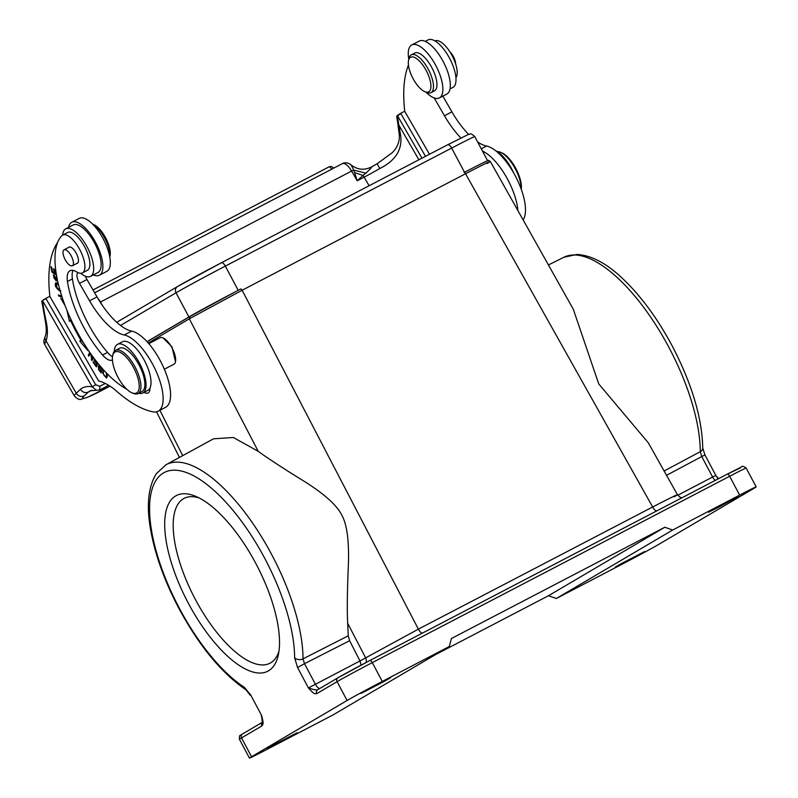 <?xml version="1.0" encoding="UTF-8"?>
<svg xmlns="http://www.w3.org/2000/svg" width="798" height="798" viewBox="0 0 798 798"><rect width="100%" height="100%" fill="white"/><g stroke="black" fill="none" stroke-linecap="round" stroke-linejoin="round"><path stroke-width="1.2" d="M147.012 341.654L188.917 316.986A42.653 0.798 -28 0 1 238.203 290.312L238.961 289.913M487.189 163.5C494.431 159.061 487.219 162.483 465.543 173.745A1.825 0.718 -117.5 0 0 464.087 172.518L464.526 172.288A42.653 0.798 -28 0 1 466.321 171.351A42.653 0.798 -28 0 1 467.498 170.742A42.653 0.798 -28 0 1 483.778 162.493A42.653 0.798 -28 0 1 485.643 161.605A42.653 0.798 152 0 1 485.792 161.535M189.974 316.467L235.57 291.699L189.914 316.497L189.326 318.821L242.123 290.243A1.825 0.718 62.5 0 0 240.667 289.026L239.32 289.724M235.57 291.699L238.203 290.312L225.325 266.103A42.653 0.798 152 0 0 176.039 292.786L120.518 325.464M189.904 316.497L147.071 341.714L189.834 316.547M148.238 343.01L189.326 318.821L258.233 451.329L233.365 437.504L213.565 438.79L165.994 464.755A131.121 51.8 62.5 0 1 203.57 471.808A131.121 51.8 62.5 0 1 303.031 658.859A6.095 4.459 -0.1 0 1 294.622 657.771L297.534 667.467L304.487 663.707L315.37 684.185A6.095 2.314 -117.6 0 0 319.739 688.514M163.021 337.883L171.939 346.731L175.49 361.783A14.933 5.895 -117.5 0 0 171.46 346.871A14.933 5.895 -117.5 0 0 163.021 337.883A14.933 5.895 -117.5 0 0 160.099 337.763L148.797 343.659M258.233 451.329C267.739 458.281 283.769 468.715 306.332 482.65C325.584 495.049 337.434 505.942 341.883 515.338C346.921 524.336 349.105 540.436 348.437 563.607C347.24 591.019 346.99 610.939 347.699 623.358L348.237 635.816L303.031 658.859L304.487 663.707L349.634 640.704L348.237 635.816M674.3 496.735C681.542 492.396 674.32 495.807 652.654 506.979L465.543 173.745L242.123 290.243L418.371 629.153L359.988 660.953L361.125 665.113M490.311 161.445L573.323 309.305L598.739 383.928L648.275 442.78L677.442 494.72L679.936 497.154L681.921 497.782M548.425 264.956L563.937 257.245A131.121 51.8 -117.5 0 1 600.824 264.657A131.121 51.8 -117.5 0 1 668.914 347.369A131.121 51.8 -117.5 0 1 700.275 451.698A6.095 4.459 -0.1 0 0 702.749 448.107A6.095 4.459 -0.1 0 0 702.749 448.077L704.953 454.96L701.731 456.546L712.624 477.024L715.836 475.428L718.12 478.9M165.425 465.084A131.121 51.8 62.5 0 1 165.994 464.755L156.318 473.733C148.528 486.321 146.463 503.957 150.114 526.65C154.074 551.298 162.992 577.273 176.887 604.585C197.575 644.006 220.627 672.435 246.043 689.861A6.095 4.588 -57 0 1 246.023 689.841A6.095 4.588 -57 0 1 244.397 687.337L250.722 695.018L261.614 715.497C264.008 724.843 263.031 723.736 261.884 725.931A3.042 2.803 -120.5 0 1 262.362 722.35M262.771 722.04A3.042 2.803 -120.5 0 1 262.791 722.03L262.323 722.509L261.614 715.497L250.722 695.018M349.634 640.704L359.988 660.953L308.417 687.946C314.821 695.108 314.392 693.502 316.736 693.652A3.042 2.803 59.5 0 1 317.654 689.731A3.042 2.803 59.5 0 0 317.654 689.731L338.013 677.751A3.042 2.803 -120.5 0 1 338.133 677.692A27.421 0.509 152 0 1 369.813 660.535A3.042 1.207 62.5 0 1 369.833 660.525A3.042 1.207 62.5 0 1 372.287 662.619A30.464 0.569 152 0 0 337.085 681.672L316.736 693.652M347.09 700.494L251.54 756.733A30.464 0.569 -28 0 0 249.455 758.1A30.464 0.569 -28 0 0 265.973 749.911L332.975 714.968L449.304 646.5L382.292 681.442A30.464 0.569 -28 0 0 347.09 700.494L337.085 681.672A3.042 2.803 -120.5 0 1 338.013 677.751L369.833 660.525L727.207 474.172A3.042 1.207 -117.5 0 0 727.187 474.182L369.863 660.515M175.61 495.957A99.022 39.122 -117.5 0 0 188.338 603.238A99.022 39.122 -117.5 0 0 268.567 670.789A99.022 39.122 -117.5 0 0 278.342 654.859A99.022 39.122 -117.5 0 0 256.776 565.283A99.022 39.122 -117.5 0 0 195.68 496.326A99.022 39.122 -117.5 0 0 175.61 495.957M740.175 468.037L727.227 474.162L741.292 467.059C741.911 465.813 743.537 466.152 746.17 468.067L756.175 486.9A30.464 0.569 -28 0 0 739.666 495.089L672.654 530.032L664.834 527.239L451.409 638.53L449.304 646.5M756.175 486.9A30.464 0.569 -28 0 1 754.09 488.256L658.54 544.495A30.464 0.569 -28 0 1 623.338 563.548L556.336 598.49L672.654 530.032M297.534 667.467L308.417 687.946C313.604 689.701 316.726 690.27 317.784 689.662A3.042 2.803 59.5 0 0 317.674 689.731M717.562 507.757L738.07 496.536L715.018 508.496L708.484 512.266L717.562 507.757M624.086 562.78L644.594 551.548L621.542 563.508L615.009 567.278L624.086 562.78M435.369 654.699L548.515 595.707L556.336 598.49M276.647 743.955L297.155 732.734L274.103 744.694L267.569 748.464L276.647 743.955M381.544 682.22L361.035 693.452L384.097 681.482L390.631 677.711L381.544 682.22M664.834 527.239L548.515 595.707M199.081 497.922A92.927 36.718 -117.5 0 0 184.089 498.391A92.927 36.718 -117.5 0 0 183.43 498.75A92.927 36.718 -117.5 0 0 194.931 598.6A92.927 36.718 -117.5 0 0 270.023 663.188A92.927 36.718 -117.5 0 0 270.672 662.819A92.927 36.718 -117.5 0 0 278.981 651.158M164.368 369.215L173.904 364.247A14.933 5.895 -117.5 0 0 174.433 363.878A14.933 5.895 -117.5 0 0 175.49 361.783M142.832 392.985L147.8 390.402A27.421 10.833 -117.5 0 0 149.944 388.087A27.421 10.833 -117.5 0 0 143.311 358.492A27.421 10.833 -117.5 0 0 122.443 341.773L117.476 344.357A27.421 10.833 62.5 0 1 138.343 361.085A27.421 10.833 62.5 0 1 142.832 392.985A27.421 10.833 62.5 0 1 140.418 393.494A89.576 35.391 62.5 0 1 138.533 393.344M144.129 392.317A15.232 6.015 -117.5 0 0 148.159 392.965A15.232 6.015 -117.5 0 0 149.944 388.087M78.164 272.697A9.137 3.611 -117.5 0 0 78.034 272.756A9.137 3.611 -117.5 0 0 77.715 272.976A9.137 3.611 -117.5 0 0 79.531 283.39L89.576 300.806A54.843 21.666 -117.5 0 0 124.219 334.98A42.653 16.858 62.5 0 1 151.161 361.564A42.653 16.858 62.5 0 1 158.144 411.199A42.653 16.858 62.5 0 1 152.627 411.768A140.149 55.371 62.5 0 1 114.633 389.454A79.221 31.302 -117.5 0 0 98.633 380.965L49.875 296.457A158.433 62.593 62.5 0 1 57.656 242.323M62.503 235.181A30.464 12.04 -117.5 0 0 62.803 233.814A26.813 10.593 62.5 0 1 64.808 229.505A26.813 10.593 62.5 0 1 65.745 228.846A26.813 10.593 62.5 0 1 86.144 245.195A26.813 10.593 62.5 0 1 90.533 276.397A26.813 10.593 62.5 0 1 81.216 273.674A9.137 3.611 -117.5 0 0 80.678 273.295M61.685 295.988L58.444 294.951L58.813 296.048L62.045 297.075M56.299 274.243L55.102 273.435L54.264 269.205L53.546 268.717L54.394 272.946L52.518 271.669L51.621 267.16L50.902 266.672L52 272.188L56.468 275.23M92.797 356.636L91.79 358.751L91.441 354.761M89.725 352.337L88.299 355.329L88.877 356.177L90.314 353.175M90.753 353.793L91.89 360.596L93.396 357.444M66.932 310.292L69.386 321.215L70.743 320.896A105.725 41.775 -117.5 0 0 80.817 340.157L79.79 341.105L87.91 350.631L86.683 347.828M64.668 304.527L60.728 298.213L65.097 305.654M97.087 362.242L96.787 363.15L94.204 359.609L93.994 360.237L96.588 363.778L96.039 365.414L93.276 361.644L93.077 362.272L96.448 366.9L97.725 363.03M101.496 367.539L101.266 368.566L98.314 365.803L98.613 369.644L101.127 372.915L102.144 368.277M56.688 276.447L55.541 276.956L55.491 279.899L53.765 277.505L54.124 275.19L53.257 275.061L56.129 280.986L56.867 277.425M57.735 281.594L57.905 282.362M54.334 275.899L53.845 276.158L54.434 276.228M58.194 283.599L55.79 282.791C54.533 285.265 55.78 287.928 59.541 290.801L60.828 290.971M103.171 369.434L102.663 373.045L106.443 378.043L107.221 376.307L106.962 373.484M112.488 356.746A18.284 7.222 62.5 0 1 107.54 352.427A69.466 27.441 62.5 0 1 91.122 329.055A69.466 27.441 62.5 0 1 72.418 278.911A24.379 9.626 62.5 0 1 72.997 270.382M82.423 272.896L87.391 270.303A21.327 8.429 -117.5 0 0 83.9 245.495A21.327 8.429 -117.5 0 0 73.446 233.485A21.327 8.429 -117.5 0 0 67.66 232.487L62.703 235.071A21.327 8.429 62.5 0 1 78.932 248.078A21.327 8.429 62.5 0 1 82.423 272.896A21.327 8.429 62.5 0 1 76.638 271.889A24.379 9.626 -117.5 0 0 70.025 270.741A24.379 9.626 -117.5 0 0 67.451 281.504A69.466 27.441 -117.5 0 0 86.154 331.649A69.466 27.441 -117.5 0 0 102.583 355.01A18.284 7.222 -117.5 0 0 112.169 360.008A18.284 7.222 -117.5 0 0 112.408 359.868M99.78 386.312L99.86 389.893L96.418 390.342L92.249 386.86L95.64 384.726L99.78 386.312L105.276 383.449M95.64 384.726L45.825 298.382L49.855 296.287M45.825 298.382L42.404 300.547L45.985 298.671M45.037 319.39C46.573 327.679 46.663 333.195 45.306 335.918L43.83 340.786A6.095 6.055 -175.8 0 0 44.628 344.237L46.005 340.776A46.922 18.544 -117.5 0 0 46.025 320.676A6.095 3.172 167.7 0 1 45.037 319.39L41.825 301.365L42.404 300.547M91.979 390.162L88.408 392.027C85.226 393.284 82.563 392.387 80.438 389.344A76.169 30.095 -117.5 0 1 87.122 386.581A76.169 30.095 -117.5 0 1 92.249 386.86L42.593 300.816A160.258 63.321 62.5 0 0 46.025 320.676M99.86 389.893L108.658 385.314M369.105 185.744L364.157 177.156L357.205 180.787L362.98 175.43L354.591 172.627L357.205 180.787L351.599 171.071L100.448 302.033L102.623 305.794M400.676 135.61L398.86 125.087A6.095 3.531 -9.7 0 1 397.813 123.52L399.16 133.944L400.676 135.61C402.431 149.735 395.469 160.707 379.768 168.548L377.125 163.73L371.309 167.091C372.566 166.573 370.751 168.597 365.873 173.166L353.654 170.084L354.591 172.627M365.873 173.166L362.98 175.43A6.095 2.404 -117.5 0 1 364.157 177.156A42.653 4.209 -30 0 0 379.768 168.548M351.329 165.106C348.098 162.632 345.095 162.144 342.332 163.64A12.189 4.818 -117.5 0 0 342.242 163.69L94.643 292.796L342.332 163.64A12.189 4.818 -117.5 0 1 351.599 171.071A6.095 0.599 150 0 1 353.654 170.084L351.29 165.076M425.514 156.328L400.716 113.316L404.736 111.221M397.813 123.52L396.706 116.299L400.875 113.615M400.716 113.316L397.294 115.491M429.484 154.253L404.756 111.401A158.433 62.593 62.5 0 1 408.446 65.047M421.962 158.184L397.484 115.75A160.258 63.321 62.5 0 0 398.86 125.087L418.88 159.79M434.202 97.935A9.137 3.611 -117.5 0 0 434.421 98.324L444.466 115.74A54.843 21.666 -117.5 0 0 460.905 137.974M482.451 151.041A42.653 16.858 62.5 0 1 506.052 176.508A42.653 16.858 62.5 0 1 517.922 210.632M439.389 97.915L446.83 94.034A29.855 11.8 -117.5 0 0 447.877 93.296A29.855 11.8 -117.5 0 0 442.73 60.688A29.855 11.8 -117.5 0 0 419.219 41.077L411.778 44.967A29.855 11.8 62.5 0 1 435.289 64.568A29.855 11.8 62.5 0 1 440.436 97.176A29.855 11.8 62.5 0 1 439.389 97.915A29.855 11.8 62.5 0 1 425.962 92.159M408.805 59.261A29.855 11.8 62.5 0 1 410.731 45.705A29.855 11.8 62.5 0 1 411.778 44.967M450.032 88.927L452.865 87.451A26.813 10.593 -117.5 0 0 453.803 86.782A26.813 10.593 -117.5 0 0 448.476 56.249A26.813 10.593 -117.5 0 0 428.077 39.9L425.234 41.386M523.109 219.869A42.653 16.858 -117.5 0 0 513.493 172.617A42.653 16.858 -117.5 0 0 486.551 146.034A54.843 21.666 62.5 0 1 477.643 141.994M468.606 134.343A54.843 21.666 62.5 0 1 451.907 111.86L442.83 96.119M455.937 77.665A21.327 8.429 -117.5 0 0 451.189 53.955A21.327 8.429 -117.5 0 0 434.98 40.937M513.673 172.937A27.421 10.833 -117.5 0 0 510.6 166.962A27.421 10.833 -117.5 0 0 495.458 150.603M455.618 63.85A8.987 3.551 -117.5 0 0 449.982 51.97M521.134 188.897A24.379 9.626 -117.5 0 0 514.281 166.962A24.379 9.626 -117.5 0 0 500.496 152.278A24.379 9.626 -117.5 0 0 497.363 151.65M521.264 189.266A23.152 9.147 -117.5 0 0 514.91 166.782A23.152 9.147 -117.5 0 0 501.812 152.837L500.496 152.278M430.98 92.678L434.451 90.862A21.327 8.429 -117.5 0 0 434.541 73.546A21.327 8.429 -117.5 0 0 414.731 53.047L411.249 54.853A21.327 8.429 62.5 0 1 431.06 75.351A21.327 8.429 62.5 0 1 430.98 92.678A21.327 8.429 62.5 0 1 426.8 92.518L424.825 91.69A19.501 7.701 62.5 0 1 410.531 73.097A19.501 7.701 62.5 0 1 408.546 60.468A19.501 7.701 62.5 0 1 417.194 59.072A19.501 7.701 62.5 0 1 428.716 76A19.501 7.701 62.5 0 1 424.825 91.69M408.546 60.468L408.995 58.374A21.327 8.429 62.5 0 1 411.249 54.853M158.144 411.199L165.595 407.309A42.653 16.858 -117.5 0 0 158.603 357.684A42.653 16.858 -117.5 0 0 131.66 331.1A54.843 21.666 62.5 0 1 97.027 296.916L86.972 279.509A9.137 3.611 62.5 0 1 85.426 276.238M68.588 227.36A29.855 11.8 62.5 0 1 71.78 222.263A29.855 11.8 62.5 0 1 92.408 237.056A29.855 11.8 62.5 0 1 99.391 275.21A29.855 11.8 62.5 0 1 93.376 274.911M99.391 275.21L106.832 271.33A29.855 11.8 -117.5 0 0 99.85 233.176A29.855 11.8 -117.5 0 0 79.221 218.383L71.78 222.263M90.533 276.397L97.984 272.507A26.813 10.593 -117.5 0 0 93.595 241.315A26.813 10.593 -117.5 0 0 73.187 224.966L65.745 228.846M109.785 256.896A21.327 8.429 -117.5 0 0 99.321 230.033A21.327 8.429 -117.5 0 0 92.748 224.228M109.805 257.036L110.064 255.829A19.501 7.701 -117.5 0 0 100.648 230.323A19.501 7.701 -117.5 0 0 93.785 224.607L92.648 224.128M58.813 296.048L59.98 295.44M52 272.188L52.728 271.819M54.394 272.946L54.952 272.657M91.271 359.689L92.668 358.96M92.748 358.801L92.698 358.272M88.299 355.329L89.605 354.641M91.79 358.751L93.097 358.063M79.79 341.105L81.276 340.337L83.76 343.25M81.625 339.739L80.817 340.157M70.743 320.896L71.431 320.537M69.386 321.215L70.872 320.437L70.184 317.833M96.039 365.414L97.127 364.856M96.588 363.778L97.665 363.21M96.787 363.15L97.516 362.771M101.266 368.566L102.044 368.157M102.024 368.796L101.117 369.274L100.648 371.399L101.555 370.93M100.648 371.399L98.852 369.045L98.782 366.91L101.117 369.274M56.638 283.749L56.658 282.801M59.84 289.893L57.147 288.048L56.249 283.948L58.454 284.667M107.032 377.215L106.433 376.786M103.959 370.292L103.959 370.312C102.723 373.025 103.351 375.279 105.825 377.065L106.563 375.519L106.184 372.686M107.461 376.237L105.825 377.065M114.274 351.399A27.421 10.833 62.5 0 1 117.476 344.357M126.792 389.225A89.576 35.391 62.5 0 1 80.149 337.215A89.576 35.391 62.5 0 1 61.835 235.719A21.327 8.429 62.5 0 1 62.703 235.071M76.748 263.48A9.137 3.611 -117.5 0 0 77.406 263.31A9.137 3.611 -117.5 0 0 75.91 252.677A9.137 3.611 -117.5 0 0 68.947 247.101A9.137 3.611 -117.5 0 0 68.438 247.54M138.074 393.584L142.044 391.509A24.379 9.626 -117.5 0 0 138.054 363.15A24.379 9.626 -117.5 0 0 119.501 348.287L115.53 350.362A24.379 9.626 62.5 0 1 134.084 365.225A24.379 9.626 62.5 0 1 138.922 392.975A24.379 9.626 62.5 0 1 138.074 393.584A24.379 9.626 62.5 0 1 133.306 393.394L131.989 392.845A23.152 9.147 62.5 0 1 118.892 378.9A23.152 9.147 62.5 0 1 112.658 355.768A23.152 9.147 62.5 0 1 114.294 352.526A23.152 9.147 62.5 0 1 132.727 366.083A23.152 9.147 62.5 0 1 137.326 392.446A23.152 9.147 62.5 0 1 131.989 392.845M73.376 263.998A8.987 3.551 62.5 0 1 72.369 265.764A8.987 3.551 62.5 0 1 66.194 261.365A8.987 3.551 62.5 0 1 63.052 251.589A8.987 3.551 62.5 0 1 64.059 249.824A8.987 3.551 62.5 0 1 70.234 254.233A8.987 3.551 62.5 0 1 73.376 263.998M112.658 355.768L112.957 354.372A24.379 9.626 62.5 0 1 114.683 350.96A24.379 9.626 62.5 0 1 115.53 350.362M221.445 262.741L447.708 144.757A4.878 1.925 -117.5 0 0 447.708 144.757L221.415 262.761A4.878 1.925 62.5 0 1 225.325 266.103L451.658 148.079A4.878 1.925 -117.5 0 0 447.748 144.737L468.346 134.443C470.391 134.742 469.414 131.8 474.78 136.608A42.653 0.798 152 0 0 451.658 148.079L464.526 172.288M118.104 321.494A4.878 4.479 59.5 0 0 117.924 321.594L177.535 286.512L221.415 262.761A4.878 1.925 62.5 0 0 221.375 262.781A37.775 0.708 152 0 0 177.725 286.412A4.878 4.479 -120.5 0 0 176.039 292.786L188.917 316.986M116.737 322.312L117.924 321.594A4.878 4.479 59.5 0 0 116.897 322.452M182.692 455.638L159.899 410.282M347.699 623.358L365.574 657.732A6.095 5.596 59.5 0 1 365.993 662.54M422.152 633.243A6.095 2.404 -117.5 0 1 418.371 629.153L652.654 506.979A6.095 2.404 62.5 0 0 656.445 511.069M242.572 733.931L262.372 722.28L242.462 733.99A3.042 2.803 59.5 0 0 241.535 737.911A30.464 0.569 152 0 0 239.45 739.277C239.091 733.591 240.487 736.225 242.462 733.99A3.042 2.803 59.5 0 1 242.582 733.931M261.884 725.931L241.535 737.911L251.54 756.733M244.397 687.337A125.027 49.396 62.5 0 1 151.141 528.106A125.027 49.396 62.5 0 1 214.453 490.84A125.027 49.396 62.5 0 1 294.622 657.771M739.666 495.089L729.651 476.256L372.287 662.619L382.292 681.442M746.17 468.067A30.464 0.569 152 0 0 729.651 476.256A3.042 1.207 -117.5 0 0 727.207 474.172M666.549 475.329L701.731 456.556L700.275 451.698L664.116 471M715.227 480.416A6.095 2.504 62.5 0 1 712.624 477.024L677.761 495.239M317.784 689.662L337.903 677.821M45.306 335.918A6.095 5.297 21.8 0 0 46.005 340.776L76.259 393.214L80.438 389.344M96.418 390.342L90.354 390.731A70.074 27.691 -117.5 0 0 88.408 392.027L84.249 395.878A30.464 3.002 -30 0 0 99.969 391.369L109.994 386.152M44.628 344.237A36.558 3.601 150 0 0 44.678 344.487L74.374 395.958A36.558 3.601 -30 0 1 76.259 393.214A6.095 5.566 47.2 0 0 84.249 395.878M399.16 133.944C399.898 139.331 398.531 144.518 395.06 149.495L392.586 152.418L377.155 163.75M97.715 298.113A12.189 4.818 62.5 0 1 100.448 302.033A6.095 0.599 150 0 0 100.209 302.163M481.264 148.797L486.551 146.034M444.466 115.74L451.907 111.86M331.689 169.186A3.661 1.446 -117.5 0 0 328.896 166.942A3.661 1.446 -117.5 0 0 328.866 166.952L92.997 289.953M124.219 334.98L131.66 331.1M86.972 279.509L79.531 283.39M89.576 300.806L97.027 296.916M99.83 370.362L99.331 370.621M55.591 278.482L56.359 278.083M55.541 276.956L56.598 276.397M102.663 373.045L103.221 372.756M107.241 375.16L106.563 375.519M107.54 352.427L102.583 355.01M67.451 281.504L72.418 278.911M487.618 160.747L474.78 136.608M490.291 161.465C487.658 160.617 491.359 159.021 483.778 162.493M467.498 170.742L464.087 172.518M240.667 289.026L239.011 289.893M156.508 411.798L179.44 457.424M563.937 257.245L576.844 254.452C591.617 255.26 607.268 263.669 623.777 279.649C641.722 297.006 657.921 319.19 672.355 346.212C691.926 383.888 702.06 417.863 702.749 448.107M261.195 715.766L261.724 717.133M704.953 454.96L715.836 475.428M716.704 476.655L718.659 478.63M239.45 739.277L249.455 758.1M246.023 689.841L250.303 695.287M43.83 340.786L44.678 344.487M110.024 386.172L87.361 397.384L81.206 399.18C79.66 400.087 77.386 399.01 74.374 395.958M371.469 166.962C364.307 170.493 357.594 169.874 351.329 165.116M333.644 168.169A3.661 3.661 0 0 0 328.896 166.942M100.269 366.132L98.782 366.91M56.977 279.12L55.491 279.899M57.735 283.17L56.249 283.948M72.369 265.764L77.915 262.871M64.059 249.824L69.606 246.931"/></g></svg>

